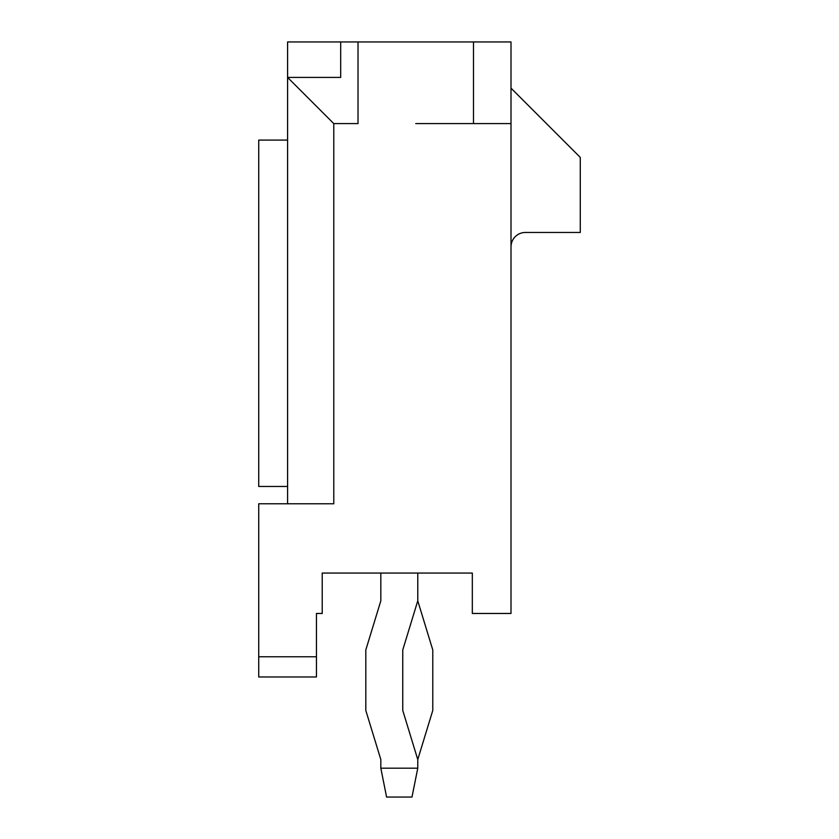 <?xml version="1.0" encoding="UTF-8"?>
<svg xmlns="http://www.w3.org/2000/svg" width="839" height="839" viewBox="0 0 839 839"><rect width="100%" height="100%" fill="white"/><g stroke="black" fill="none" stroke-linecap="round" stroke-linejoin="round"><path stroke-width="1.26" d="M316.45 656.769L258.727 656.769L258.727 676.968L316.45 676.968L316.45 613.466L322.228 613.466L322.228 573.058L380.822 573.058L380.822 600.839L365.814 649.942L365.814 710.455L380.822 759.547L380.822 768.188L417.77 768.188L411.991 797.05L386.59 797.05L380.822 768.188M417.77 600.839L402.762 649.942L402.762 710.455L417.77 759.547L432.777 710.455L432.777 649.942L417.77 600.839L417.77 573.058L472.326 573.058L472.326 613.466L511.003 613.466L511.003 41.95L473.479 41.95L473.479 123.595L511.003 123.595M322.228 573.058L472.326 573.058L322.228 573.058M333.775 123.595L358.022 123.595L358.022 41.95L340.697 41.95L340.697 77.408L340.697 41.95L287.588 41.95L287.588 77.408L333.775 123.595L333.775 503.788L258.727 503.788L258.727 656.769M287.588 503.788L287.588 77.408L340.697 77.408M287.588 486.463L258.727 486.463L258.727 140.092L287.588 140.092M473.479 123.595L415.745 123.595M358.022 41.95L473.479 41.95M511.003 88.137L580.273 157.407L580.273 232.455L525.434 232.455A14.431 14.431 0 0 0 511.003 246.886M417.77 759.547L417.77 768.188"/></g></svg>
